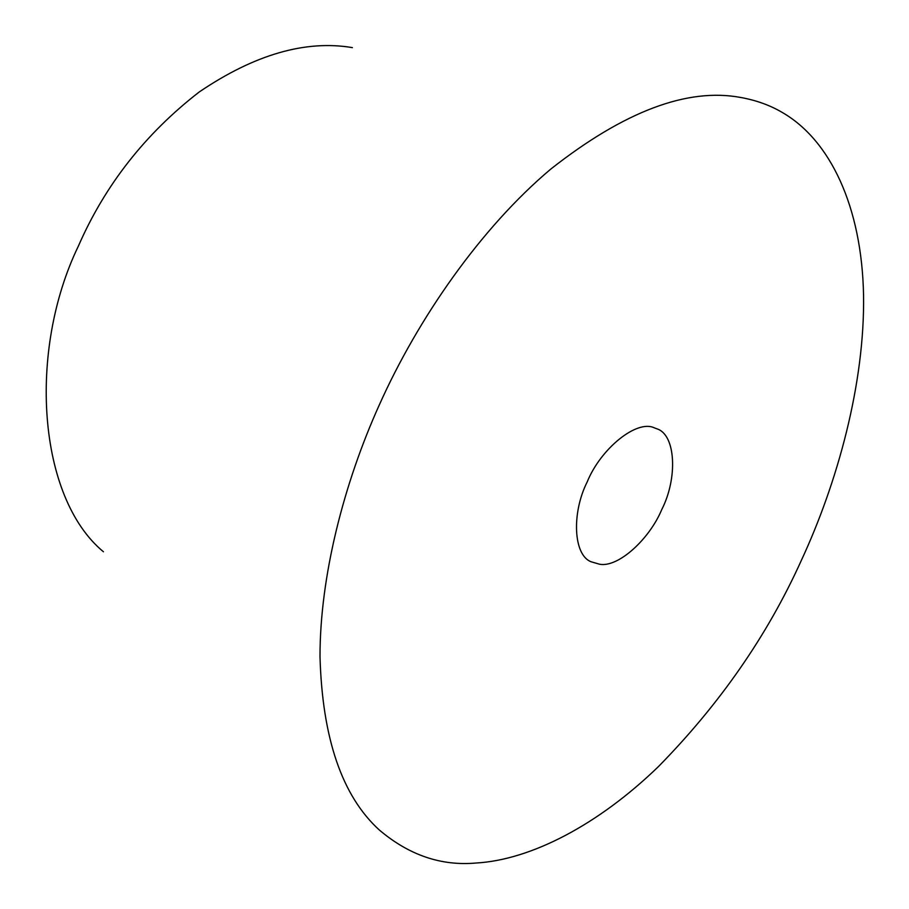 <?xml version="1.0" encoding="UTF-8"?>
<svg xmlns="http://www.w3.org/2000/svg" width="909" height="909" viewBox="0 0 909 909"><rect width="100%" height="100%" fill="white"/><g stroke="black" fill="none" stroke-linecap="round" stroke-linejoin="round"><path stroke-width="1.36" d="M599.61 564.239L591.191 561.796C573.363 555.251 571.443 513.108 587.214 481.884C600.769 448.478 636.8 419.469 654.207 427.798L656.855 428.809C675.853 434.547 677.841 478.191 661.797 509.472C649.651 538.878 618.427 567.784 599.61 564.239M781.922 112.261C830.303 139.895 861.868 206.9 863.55 295.141C864.925 383.382 837.541 482.554 801.068 561.001C767.389 635.482 719.86 703.998 658.48 766.548C598.281 824.849 530.901 859.857 476.282 863.005C441.319 866.197 408.959 855.164 379.212 829.906C342.023 795.966 322.286 738.21 320.002 656.628C319.934 576.738 343.727 483.724 379.292 404.959C417.879 318.582 480.929 227.784 550.877 169.006C624.244 111.307 687.568 87.469 740.869 97.502C756.243 100.297 769.923 105.217 781.922 112.261M103.433 551.774C37.701 497.45 27.577 351.044 78.413 246.021C105.046 185.05 145.338 133.691 199.276 91.945C254.509 54.517 305.549 39.735 352.385 47.62"/></g></svg>
